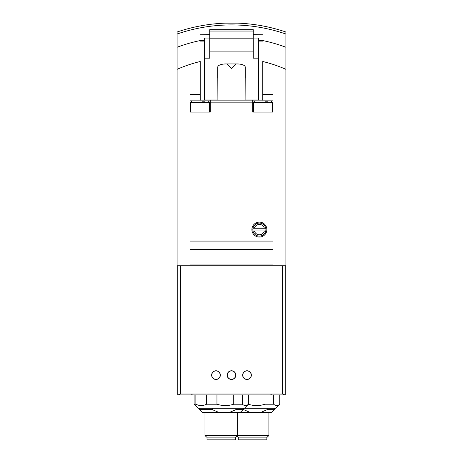 <?xml version="1.0" encoding="UTF-8"?>
<svg xmlns="http://www.w3.org/2000/svg" width="463" height="463" viewBox="0 0 463 463"><rect width="100%" height="100%" fill="white"/><g stroke="black" fill="none" stroke-linecap="round" stroke-linejoin="round"><path stroke-width="0.69" d="M218.704 412.377L212.407 409.657L199.541 409.657L202.262 412.377L271.619 412.377L274.339 409.657L274.339 408.297M229.596 412.377L235.893 409.657L243.688 409.657L249.985 412.377M260.877 412.377L267.174 409.657L274.339 409.657M267.174 409.657L267.174 408.297M243.688 409.657L243.688 408.297M248.232 404.216C253.84 406.016 259.436 406.016 265.01 404.216L273.662 404.216C275.693 406.016 277.725 406.016 279.745 404.216L279.779 394.968M244.418 408.297L248.469 404.216C246.443 406.016 244.418 406.016 242.381 404.216L233.728 404.216C228.155 406.016 222.564 406.016 216.956 404.216L206.562 404.216C203.008 406.016 199.449 406.016 195.872 404.216L194.101 404.216L198.181 408.297L275.699 408.297L279.779 404.216M265.01 404.216L265.01 394.968M273.662 404.216L273.662 394.968M279.745 404.216L279.745 394.968M235.893 409.657L235.893 408.297M212.407 409.657L212.407 408.297M206.562 404.216L206.562 394.968M216.956 404.216L216.956 394.968M195.872 404.216L195.872 394.968M233.728 404.216L233.728 394.968M242.381 404.216L242.381 394.968M248.469 404.216L248.469 394.968M177.78 265.774L177.78 394.968L178.087 394.968M285.22 265.774L285.22 394.968L177.78 394.968M200.219 61.515L200.219 94.411L190.021 94.411L190.021 265.774L177.103 265.774L177.103 69.328A134.374 134.374 0 0 1 200.219 61.515M177.103 32.144L177.103 69.328M262.781 40.57A154.821 154.821 0 0 1 285.897 47.249L285.897 69.328A134.374 134.374 0 0 0 262.781 61.515L262.781 94.411L272.979 94.411L272.979 265.774L190.021 265.774M285.897 69.328L285.897 265.774L272.979 265.774M285.897 47.249L285.897 32.144M285.897 43.389L285.897 39.025M177.103 39.025L177.103 43.389M177.867 394.968L180.501 394.048L282.499 394.048L285.133 394.968M262.781 34.771L253.261 34.627M209.739 34.627L200.219 34.771M285.902 32.011C270.351 26.744 254.378 23.792 237.976 23.15L225.035 23.15C208.628 23.792 192.649 26.744 177.097 32.011M262.781 100.124L262.781 94.411M200.219 100.124L200.219 94.411M262.781 41.919L258.701 41.919M204.299 41.919L200.219 41.919M207.019 437.13L207.019 439.85L235.58 439.85L235.58 437.13M237.617 412.377L237.617 435.498L204.982 435.498L206.614 437.13L235.985 437.13L237.617 435.498L268.899 435.498L268.899 412.377M204.982 435.498L204.982 412.377M238.3 437.13L238.3 439.85L266.862 439.85L266.862 437.13M236.94 436.181L237.889 437.13L267.267 437.13L268.899 435.498M231.5 370.765A4.352 4.352 0 0 1 235.268 377.293A4.352 4.352 0 0 1 227.732 377.293A4.352 4.352 0 0 1 231.5 370.765M215.995 370.765A4.352 4.352 0 0 1 219.763 377.293A4.352 4.352 0 0 1 212.228 377.293A4.352 4.352 0 0 1 215.995 370.765M247.005 370.765A4.352 4.352 0 0 1 250.772 377.293A4.352 4.352 0 0 1 243.237 377.293A4.352 4.352 0 0 1 247.005 370.765M204.796 101.212L202.441 101.212M267.626 101.212L265.27 101.212M190.021 100.124L272.979 100.124M252.717 100.124L252.717 112.092L272.979 112.092L272.979 241.084L190.021 241.084L190.021 112.092L210.283 112.092L210.283 100.124M259.378 222.118A7.477 7.477 0 0 1 265.86 233.335A7.477 7.477 0 0 1 252.902 233.335A7.477 7.477 0 0 1 259.378 222.118M252.995 230.956L265.762 230.956A6.528 6.528 0 0 1 252.995 230.956A6.528 6.528 0 0 1 259.378 223.068A6.528 6.528 0 0 1 265.762 228.236L252.995 228.236M264.367 230.956A5.168 5.168 0 0 1 254.395 230.956M272.979 264.958L190.021 264.958M265.762 230.956A6.528 6.528 0 0 0 265.762 228.236M254.395 228.236A5.168 5.168 0 0 1 264.367 228.236M271.347 101.212L272.435 102.3L272.435 112.092M208.518 101.212L209.606 102.3L209.606 112.092M231.5 68.576L236.13 63.946L231.5 68.576L226.87 63.946M217.899 100.124L217.766 71.024M209.739 38.035L204.299 38.035L204.299 100.124M245.101 78.34A8.16 3.096 180 0 0 245.234 77.778L245.234 67.042A8.16 3.096 180 0 0 237.073 63.946L225.927 63.946A8.16 3.096 180 0 0 217.766 67.042L217.766 77.778A8.16 3.096 180 0 0 217.899 78.34M204.299 58.164L209.739 58.164L209.739 51.098L253.261 51.098L253.261 58.164L258.701 58.164L258.701 100.124M253.261 38.035L258.701 38.035L258.701 58.164M253.261 51.098L253.261 29.684L209.739 29.684L209.739 51.098M177.103 47.249A154.821 154.821 0 0 1 200.219 40.57M282.499 265.774L282.499 394.048M180.501 265.774L180.501 394.048M177.103 34.019A167.27 167.27 0 0 1 285.897 34.019M262.781 40.536L258.701 40.536M204.299 40.536L200.219 40.536M231.5 370.898A4.213 4.213 0 0 1 235.152 377.223A4.213 4.213 0 0 1 227.848 377.223A4.213 4.213 0 0 1 231.5 370.898M215.995 370.898A4.213 4.213 0 0 1 219.647 377.223A4.213 4.213 0 0 1 212.343 377.223A4.213 4.213 0 0 1 215.995 370.898M247.005 370.898A4.213 4.213 0 0 1 250.657 377.223A4.213 4.213 0 0 1 243.353 377.223A4.213 4.213 0 0 1 247.005 370.898M252.717 102.844L210.283 102.844M272.979 249.569L190.021 249.569M262.915 101.212L262.915 100.124M200.085 101.212L200.085 100.124M272.435 102.3L253.394 102.3L254.482 101.212M209.606 102.3L190.565 102.3L191.653 101.212M217.899 99.967L204.299 99.967M258.701 99.967L245.101 99.967M253.261 31.05L209.739 31.05M253.261 38.811L209.739 38.811M240.338 412.377L243.058 409.657L243.058 408.297M199.541 409.657L199.541 408.297M194.101 404.216L194.101 394.968M248.498 404.216L248.498 394.968M191.584 394.152L192.4 394.968M271.416 394.152L270.6 394.968L271.416 394.152M253.394 102.3L253.394 112.092M190.565 102.3L190.565 112.092M245.101 100.124L245.234 71.024"/></g></svg>
